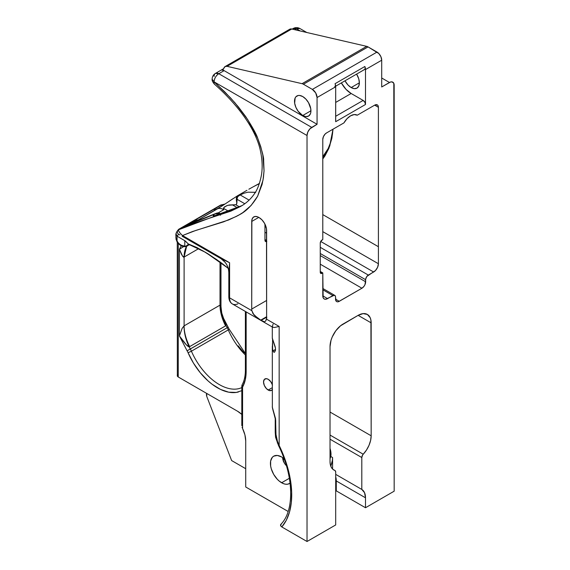 <?xml version="1.0" encoding="UTF-8"?>
<svg xmlns="http://www.w3.org/2000/svg" width="570" height="570" viewBox="0 0 570 570"><rect width="100%" height="100%" fill="white"/><g stroke="black" fill="none" stroke-linecap="round" stroke-linejoin="round"><path stroke-width="0.85" d="M214.648 84.289L213.971 83.377L214.085 81.852L212.14 79.145L214.085 81.852L307.023 135.51L307.814 132.041L309.916 128.834L317.062 124.296L317.062 97.534L335.694 86.775L335.694 121.695L365.498 104.488L365.498 69.569L381.715 60.206L381.715 86.968L390.393 82.066L392.082 81.895L393.813 83.327L394.169 491.183L365.498 507.742L336.279 490.87L335.694 491.212L336.279 490.87L336.279 480.938L335.694 476.812A18.439 10.645 120 0 1 336.279 480.938L365.498 497.802L365.498 507.742L336.279 490.87L336.279 480.938L365.498 497.802L364.536 492.694L361.8 489.438L361.8 457.539L362.648 454.974L366.467 450.072L368.997 445.341L370.607 440.446L371.163 435.793L370.913 320.084L370.172 317.69L367.344 314.433L363.111 313.614L358.124 315.353L340.525 325.798L335.823 330.757L332.224 336.991L331.02 340.29L330.03 346.624L330.03 461.565L330.351 464.693L331.291 467.3L332.809 469.253L335.196 470.685L335.694 472.067L335.694 524.949L307.023 541.5L281.815 526.951L280.518 525.49L281.316 523.951M280.604 524.664L280.682 525.896L281.815 526.951A83.769 48.364 -120 0 0 279.165 445.469L279.165 326.46L266.625 319.221L266.482 228.769L264.444 223.191L262.029 219.927L259.172 217.626L257.391 216.75L254.854 216.5L252.909 217.619L251.862 219.942L251.726 309.061A9.954 5.75 -120 0 0 251.855 310.693L229.596 297.846L229.596 262.734L182.507 235.545L192.51 231.541L228.705 219.942L238.353 215.382L242.87 212.574L251.057 205.535L257.619 196.237L262.058 184.537L263.383 177.911L264.045 170.772L262.813 154.983L260.718 146.554L257.676 138.139L247.679 119.529L235.047 102.921L224.78 91.92L214.085 81.852A6.641 2.7 131.7 0 0 214.37 84.111L214.363 84.104C235.631 102.771 255.873 127.865 260.604 151.663C262.521 161.274 262.656 169.753 261.017 177.099C259.428 184.288 257.305 189.746 254.647 193.465C250.85 199.051 246.083 203.419 240.355 206.561L240.469 206.497M351.156 87.552A11.614 6.705 60 0 1 345 80.805L348.006 85.016L351.156 87.552L359.364 82.807L351.156 87.552L354.298 88.642L356.963 88.129A11.614 6.705 60 0 1 351.156 87.552M302.72 115.518A11.614 6.705 60 0 1 295.132 105.279A11.614 6.705 60 0 1 296.913 95.967A11.614 6.705 60 0 1 302.72 96.544A11.614 6.705 60 0 1 310.308 106.782A11.614 6.705 60 0 1 308.527 116.088A11.614 6.705 60 0 1 302.72 115.518L310.935 110.772L302.72 115.518L305.862 116.608L308.527 116.088L310.308 114.043L310.778 112.532L310.778 108.834L308.527 102.678L305.862 99.08L302.72 96.544L299.578 95.454L298.153 95.511L295.887 96.814L295.132 98.019L294.661 103.227L295.887 107.36L298.153 111.285L302.72 115.518M281.608 482.761A15.803 9.127 60 0 1 271.284 468.832A15.803 9.127 60 0 1 273.707 456.164A15.803 9.127 60 0 1 281.608 456.948L277.334 455.459L273.707 456.164L272.317 457.318L270.643 461.009L270.643 466.039L271.284 468.832L273.707 474.418L277.334 479.306L279.428 481.251L283.789 483.773L285.884 484.243L287.822 484.172L290.087 483.161A15.803 9.127 60 0 1 289.51 483.545A15.803 9.127 60 0 1 281.608 482.761L289.361 478.28L281.608 482.761M286.354 465.761L284.658 463.638L286.354 465.761M283.411 461.33L284.658 463.638L282.727 458.878L283.411 461.33M282.585 457.56A15.803 9.127 -120 0 0 282.727 458.878L284.516 459.912L282.727 458.878L282.585 457.56M272.303 389.574A6.584 3.805 60 0 1 271.491 390.379A6.584 3.805 60 0 1 268.199 390.051L272.303 387.678L268.199 390.051A6.584 3.805 60 0 1 263.896 384.244A6.584 3.805 60 0 1 264.9 378.964A6.584 3.805 60 0 1 268.199 379.292L266.411 378.672L264.323 379.449L263.54 381.986L264.323 385.427L266.411 388.612L269.104 390.471L271.491 390.379L272.496 389.21M272.496 385.099L270.743 381.636A6.584 3.805 -120 0 0 272.097 383.981L270.786 381.693L268.199 379.292A6.584 3.805 60 0 1 272.303 384.508M272.367 338.323L275.253 346.945L275.538 349.389L274.59 352.174M274.077 352.267L272.895 350.928L275.538 349.396L272.895 350.928L272.603 349.966L272.574 339.264M331.006 454.24L330.03 454.803L331.006 454.24M330.108 458.529L330.807 456.541L330.108 458.529M288.142 511.475L245.72 486.987L245.72 440.909L244.915 434.853L242.578 428.519L242.578 387.101L245.25 379.926L246.155 371.262L246.155 311.897L246.155 371.262A2.636 1.525 180 0 1 245.385 370.179A2.636 1.525 0 0 0 246.155 371.262A50.06 28.899 -120 0 1 242.578 387.101A2.636 1.518 180 0 1 241.808 386.018A2.636 1.518 0 0 0 242.578 387.094L242.578 428.519A21.076 12.169 60 0 1 245.72 440.909L245.72 486.987L288.142 511.475M245.72 468.704L231.634 460.567L206.718 396.342L206.718 393.428L206.718 396.342L231.634 460.567L245.72 468.704M284.088 458.7L281.608 456.948A15.803 9.127 60 0 1 284.088 458.7M332.581 469.046L332.581 457.511L332.331 460.596L330.785 466.182A18.461 10.659 -60 0 0 332.581 457.511L332.581 469.046M206.497 394.839L206.497 395.53M364.009 69.697L364.494 69.547A3.32 1.917 -120 0 0 364.864 66.49L365.498 69.569L381.715 60.206L381.715 86.968L389.474 82.486L381.715 78.005L389.474 82.486A6.641 3.833 -60 0 1 392.794 82.158A6.641 3.833 -60 0 1 394.169 85.201L394.169 491.183L365.498 507.742L365.498 497.802A18.439 10.645 -60 0 0 361.8 489.438L335.694 474.361L361.8 489.438L361.8 457.539A3.32 1.917 -60 0 1 363.233 454.226A18.439 10.645 -60 0 0 371.163 435.793L330.03 412.046L371.163 435.793L371.163 322.877L358.124 315.353L343.069 324.038A18.439 10.645 -60 0 0 330.03 346.624L330.03 461.565A18.439 10.645 -60 0 0 333.849 470.008A18.439 10.645 -60 0 0 334.832 470.464L332.966 469.388L334.832 470.464A3.32 1.917 -60 0 1 335.003 470.549A3.32 1.917 -60 0 1 335.694 472.067L335.694 524.949L307.023 541.5L281.815 526.951L286.311 520.225L289.503 512.045L291.298 502.619L291.669 492.166L290.593 480.952L288.107 469.238L284.266 457.311L279.165 445.469L278.523 445.562L279.165 445.469L277.79 442.833L277.305 442.976L277.79 442.833L275.695 433.278A3.32 2.109 -176.7 0 1 275.217 432.089A3.32 2.109 3.3 0 0 275.695 433.278L275.716 432.708A3.32 1.917 180 0 1 275.232 431.718A3.32 1.917 0 0 0 275.716 432.708L275.716 420.496A3.32 1.917 180 0 1 275.232 419.506A3.32 1.917 180 0 1 275.232 419.492A3.32 1.917 0 0 0 275.716 420.496L273.151 410.642M307.023 541.5L307.023 135.51L307.023 541.5M322.784 139.401L322.784 239.521L320.796 241.295L320.255 243.134L320.255 272.218L320.796 273.422L322.784 272.902L323.147 297.761L324.18 298.951L325.734 299.25L334.348 295.217L335.338 296.037L336.172 301.195L337.198 301.786L338.544 301.651L361.921 288.235L363.995 286.318L365.021 284.537L365.698 279.086L366.838 276.457L375.459 270.536L377.604 267.273L378.409 263.746L378.402 107.295L378.124 105.806L377.311 104.88L374.675 105.144L357.255 115.204L354.205 114.57L350.593 115.81L346.98 118.738L343.938 122.892L326.51 132.952L325.085 134.1L323.418 136.65L322.784 139.401L322.784 239.521L322.114 239.906A2.636 1.518 -60 0 0 320.255 243.134L320.255 272.218L322.114 273.294A2.636 1.518 -60 0 1 320.796 273.422A2.636 1.518 -60 0 1 320.255 272.218L322.114 273.294L322.784 272.902L320.255 271.441L322.784 272.902L322.784 295.858L327.558 298.616A6.747 3.897 -60 0 1 324.18 298.951A6.747 3.897 -60 0 1 322.784 295.858L327.558 298.616L332.859 295.552A3.791 2.187 -60 0 1 334.754 295.367A3.791 2.187 -60 0 1 335.545 297.098L335.545 299.165L339.271 301.316A5.265 3.042 -60 0 1 336.635 301.58A5.265 3.042 -60 0 1 335.545 299.165L339.271 301.316L361.921 288.235L320.255 264.181L361.921 288.235A5.265 3.042 -60 0 0 365.648 281.787L365.648 279.72L320.255 253.508L365.648 279.72A3.791 2.187 -60 0 1 368.327 275.075L320.255 247.316L368.327 275.075L373.635 272.011L320.711 241.459L373.635 272.011A6.747 3.897 -60 0 0 378.409 263.746L378.409 246.71L322.784 214.605L378.409 246.71L322.784 214.605L378.402 246.717L378.402 107.295L374.675 105.144L378.402 107.295A5.265 3.042 -60 0 0 377.311 104.88L377.311 104.88A5.265 3.042 -60 0 0 374.675 105.144L357.255 115.204A13.174 7.602 -60 0 0 357.183 115.161A13.174 7.602 -60 0 0 343.938 122.892L326.51 132.952A5.265 3.042 -60 0 0 322.784 139.401M330.814 456.492L332.581 457.511L330.814 456.492A18.439 10.645 -60 0 1 330.814 456.549A18.439 10.645 120 0 0 330.814 456.492L330.999 453.777L330.03 448.405A15.803 9.127 60 0 1 330.814 456.492L330.799 456.62M361.8 457.539L330.03 439.199L361.8 457.539M184.067 325.883C184.003 332.595 185.713 339.599 189.19 346.881C189.311 346.824 187.722 347.964 179.415 335.937L182.122 328.377L184.11 325.862A33.188 19.159 -120 0 0 189.682 346.61L189.19 346.881A33.188 19.216 62 0 1 184.067 325.883L220.056 305.107L220.982 306.489L221.744 312.98L226.062 325.591C222.25 318.502 220.248 311.669 220.056 305.107A33.188 19.088 -122 0 0 226.062 325.591L225.585 325.883A33.188 19.159 60 0 1 220.013 305.135A33.188 19.159 -120 0 0 225.585 325.883L189.682 346.61A33.188 19.159 60 0 1 184.11 325.862L184.11 257.056L182.493 255.994L179.415 249.282L179.415 335.937L182.115 328.391L184.067 325.883M220.982 262.685L220.982 306.482L220.013 305.135L220.013 261.965L220.013 305.135L184.11 325.862L184.11 257.056C183.732 257.676 182.799 256.65 181.317 253.978L179.415 249.282L179.415 335.937L187.088 350.807L190.294 349.011L189.19 346.881L186.276 344.764L179.415 335.937L187.088 350.807A7.902 4.56 60 0 1 188 352.559A2.636 0.427 -23.4 0 0 191.413 351.191A10.538 6.085 -120 0 0 190.294 349.011L227.159 327.729L226.062 325.591L227.159 327.729A10.538 6.085 60 0 1 228.285 329.902A2.636 0.427 -23.4 0 0 229.154 329.154A2.636 0.427 156.6 0 1 228.285 329.902A10.538 6.085 -120 0 0 227.159 327.729L187.088 350.807A7.902 4.56 60 0 1 188 352.559L193.444 363.076L200.234 372.687L207.993 380.853L212.104 384.244L220.49 389.41L228.705 392.189L236.286 392.424L241.808 390.678M223.832 318.865L225.414 322.171L226.062 325.591L189.19 346.881L190.294 349.011A10.538 6.085 60 0 1 191.413 351.191L228.285 329.902A47.417 27.381 -120 0 0 245.385 354.982A47.417 27.381 -120 0 1 228.285 329.902L191.413 351.191A2.636 0.427 156.6 0 1 188 352.559A50.053 28.899 -120 0 0 238.452 391.975M224.117 319.399L229.154 329.154L245.385 353.557M177.833 374.568L177.27 375.637A3.32 1.917 0 0 0 178.246 376.991L178.246 243.333L178.246 376.991L237.533 411.219L178.246 376.991L177.334 376.008L177.27 242.143M215.531 208.164L216.301 208.136M228.078 327.173L227.159 327.729M184.11 257.056L198.773 248.584L184.11 257.056A33.188 19.159 60 0 1 186.597 246.354L184.11 257.056M179.415 249.282L183.576 246.639L179.415 249.282A54.414 31.414 -120 0 1 181.353 245.841A54.414 31.414 -120 0 0 179.415 249.282M241.808 414.411L237.533 411.219A21.076 12.169 60 0 1 241.808 414.411M238.189 345.847L244.138 353.037M177.947 230.28L178.93 229.147A3.32 1.917 -120 0 0 178.346 229.924M183.711 226.817A3.32 2.708 -120 0 1 184.594 225.877L178.93 229.147A3.32 2.708 60 0 0 177.968 230.244M177.548 230.693L178.93 229.147L220.497 205.15A3.32 1.917 60 0 1 221.231 205.001L221.723 204.751M242.058 427.208L242.578 428.519L242.058 427.208M241.808 425.683L241.808 386.018L242.143 384.736L242.578 387.101M241.808 387.586A47.417 27.381 60 0 1 191.413 351.191A47.417 27.381 60 0 0 241.808 387.586M187.53 245.734L186.426 246.39L188.314 244.551L188.314 243.939L196.878 247.537L207.893 253.757L220.419 262.2L228.207 268.27L205.685 252.41L188.549 244.259L187.259 245.969M185.279 246.596A0.827 0.663 81.8 0 1 185.072 246.667A0.827 0.663 -98.2 0 1 184.381 246.183A0.827 0.663 81.8 0 0 185.072 246.667A0.827 0.663 -98.2 0 1 185.072 246.667L185.685 246.539L184.794 246.126L186.426 246.39L185.92 246.097L186.426 246.39L185.92 246.097L187.245 245.57L188.314 243.939L188.634 244.366L185.92 246.097L186.932 246.19M185.086 246.667C182.015 246.732 179.308 245.079 176.957 241.701L177.056 236.187L185.364 241.032L188.314 243.939L184.794 240.654L184.794 246.126L180.669 245.171L177.12 241.659M176.258 233.18L175.888 234.755L177.056 236.187L178.652 234.256A2.636 2.636 -107.9 0 1 178.695 229.717L178.617 229.753C177.662 230.216 176.771 231.534 175.945 233.7L177.056 236.187L184.794 240.654L184.794 246.126L182.599 246.041L178.766 243.632L176.094 239.507M221.124 204.908L184.594 225.877L183.675 226.874M221.231 205.001L213.643 209.439A16.594 9.583 -120 0 0 217.377 208.891A16.594 9.583 60 0 1 213.643 209.439L185.328 225.727A16.594 9.583 -120 0 0 185.564 225.741A16.594 9.583 60 0 1 185.328 225.727A3.32 1.917 -120 0 0 184.594 225.877A3.32 1.917 60 0 1 185.328 225.727L193.073 221.31A16.594 9.583 -120 0 0 193.373 221.345A16.594 9.583 60 0 1 193.073 221.31L220.54 205.399L223.647 204.915L220.54 205.399L221.231 205.001A16.594 9.583 -120 0 0 224.074 204.63A16.594 9.583 60 0 1 221.231 205.001L221.844 204.794L221.231 205.001A3.32 1.917 -120 0 0 220.497 205.15L224.929 204.06M223.013 205.343L198.424 219.835L217.377 208.891A13.274 7.667 60 0 1 223.768 209.682A13.274 7.667 -120 0 0 217.377 208.891L221.481 206.333M219.343 214.755L218.224 213.315L218.923 212.938L217.213 212.959A9.954 2.95 69.1 0 1 218.224 213.315L217.569 213.686L218.282 214.448L217.569 213.686L218.224 213.315A9.954 2.95 -110.9 0 0 217.213 212.959L215.268 213.686M275.246 431.896A3.32 2.109 3.3 0 0 275.217 432.089L275.567 437.283L278.531 445.569C294.149 476.748 294.441 510.934 280.846 524.315M272.916 409.887L272.346 407.265A3.32 2.708 174.1 0 0 272.36 407.507A3.32 2.708 -5.9 0 1 272.346 407.265A23.42 13.523 180 0 1 272.303 406.439A23.42 13.523 0 0 0 272.346 407.265L275.574 418.765L276.072 437.881L279.165 445.469L279.165 326.46L274.348 327.493L272.617 327.152L272.303 326.389L272.303 338.331M188.634 244.366L189.326 244.744M182.094 236.194L183.077 236.764A2.636 1.518 -60 0 1 183.056 236.749A2.636 1.518 -60 0 1 182.507 235.545C179.194 232.396 177.925 230.451 178.702 229.717A2.636 2.636 72.1 0 0 178.652 234.256L177.056 236.187L177.056 241.573L176.045 239.315L175.831 234.306M178.93 229.147L220.497 205.15M220.604 215.161L219.984 215.004M215.93 213.479L214.805 213.992L217.569 213.686L215.011 213.828M215.196 213.721L214.805 213.992C212.624 215.51 212.596 216.08 214.712 215.695L241.929 205.62L214.712 215.695L213.159 215.581L214.805 213.992L187.787 224.794A13.274 12.747 -110.5 0 1 189.532 223.996A13.274 12.747 69.5 0 0 187.787 224.794C190.337 223.725 202.663 219.421 214.805 213.992M228.036 202.015L233.037 198.652M245.649 191.057L237.989 195.517M245.941 190.886L246.931 190.309M248.841 189.226L253.344 186.732L248.862 189.212M192.069 222.029L197.028 220.091L198.531 219.82L194.114 221.573L194.833 221.987L194.114 221.573A13.274 7.667 -120 0 0 191.784 222.193A13.274 7.667 -120 0 0 191.648 222.272L191.648 222.272A13.274 7.667 60 0 1 191.784 222.193A13.274 7.667 60 0 1 194.114 221.573L192.667 222.884L195.838 220.583L191.876 222.143L198.588 219.813M236.429 200.932L237.091 200.148L237.156 197.519L238.474 195.966L237.505 195.802C236.543 196.308 236.187 198.018 236.429 200.932L236.906 203.084L236.514 204.288L235.759 204.73L239.457 206.867L235.759 204.73L227.872 205.307L224.559 206.839L223.461 208.299L228.542 211.235L223.461 208.299L223.768 209.682L218.232 212.874L223.768 209.682L223.583 207.815L226.582 205.763L229.24 204.979L235.759 204.73L236.514 204.288L237.091 200.148A5.265 4.211 159.8 0 0 236.429 200.932L236.343 198.98M246.468 190.58L237.426 195.845L238.474 195.966L240.198 194.969A13.274 7.667 -120 0 0 237.861 195.595A13.274 7.667 -120 0 0 237.733 195.674A13.274 7.667 60 0 1 237.861 195.588A13.274 7.667 60 0 1 240.198 194.969L244.152 193.166L247.993 192.183L255.367 192.318M322.784 158.973L329.788 145.948L333.03 129.183L331.89 138.175L328.89 148.328L324.936 155.952L322.784 158.973M333.008 129.198L329.738 145.706L322.784 158.553L326.097 153.643L329.41 146.597L331.719 138.624L333.008 129.198M264.957 224.138L264.957 240.291L266.625 241.253L264.957 240.291L264.957 224.138M215.93 213.486L218.923 212.938L220.433 213.807L218.923 212.938L218.246 213.322L219.55 214.078L218.246 213.322L218.531 214.377M266.625 241.466A2.636 1.518 -60 0 1 265.499 241.495A2.636 1.518 -60 0 1 264.957 240.291L265.499 241.495L266.817 241.367M266.625 240.483L264.957 239.514L266.625 240.483M266.119 320.126L265.656 321.095L264.43 321.793L261.096 320.383L266.625 317.191L261.096 320.383L260.69 320.148L266.625 316.721L260.69 320.148L254.028 315.039L251.855 310.693A9.954 5.75 60 0 1 251.726 309.061L266.625 300.461L251.726 309.061L251.726 221.452A9.954 5.75 60 0 1 253.785 216.892A9.954 5.75 60 0 1 258.766 217.391L259.172 217.626A10.538 6.085 60 0 1 266.625 230.529L266.625 319.221A13.274 7.667 -60 0 1 266.796 317.098A13.274 7.667 -60 0 0 266.625 319.221L279.165 326.46L274.348 327.493L272.617 327.152M272.31 326.553L273.101 324.166M272.317 338.466L275.467 348.206L275.467 350.422L274.526 352.21M273.636 352.06L272.41 348.833L272.474 343.233M275.217 432.096L275.232 419.506C275.488 417.454 273.921 414.597 272.36 407.486L272.31 346.197M237.875 303.831A13.274 7.667 -60 0 1 232.325 303.91A13.274 7.667 -60 0 1 229.596 297.846A2.636 1.525 180 0 1 228.819 296.77A2.636 1.525 0 0 0 229.596 297.846A13.274 7.667 120 0 0 232.346 303.924C230.066 302.549 228.891 300.162 228.819 296.77L228.819 272.774M225.072 262.25L221.075 258.716M228.819 272.916C228.641 266.525 225.834 261.659 220.391 258.31L229.596 262.734L228.819 272.916L229.596 262.734L182.507 235.545A2.636 1.518 120 0 0 183.056 236.749A2.636 1.518 120 0 0 183.077 236.764L220.526 258.388C225.848 261.701 228.613 266.489 228.819 272.759L228.819 272.916M179.942 234.933L179.058 234.434M221.987 259.414L223.526 260.754M189.888 223.989L190.501 223.989L189.81 224.388M178.602 229.767L191.905 222.129M220.526 258.388L183.02 236.735M178.617 229.753L240.355 206.561L230.936 211.114L188.029 225.271L178.702 229.717L178.496 230.444L179.671 232.589M188.292 224.188L191.648 222.272M259.3 183.69L253.344 186.732L259.3 183.69M198.531 219.82L200.804 219.707M322.784 289.738L332.859 295.552L322.784 289.738M264.957 232.254L266.625 233.215L264.957 232.254M232.325 204.808L237.469 207.779L232.325 204.808M320.255 255.574L365.648 281.787L320.255 255.574M255.709 192.361L247.993 192.183L244.152 193.166L240.198 194.969L249.104 200.113L240.198 194.969L237.626 196.686L236.999 199.251L244.751 203.725L236.999 199.251L236.906 203.084M254.462 192.19L255.189 192.61L254.462 192.19M322.784 231.641L378.409 263.746L322.784 231.641M363.233 454.226L330.03 435.06L363.233 454.226M371.163 322.877L358.124 315.353A18.439 10.645 -60 0 1 367.344 314.433A18.439 10.645 -60 0 1 371.163 322.877M258.766 217.391L251.726 221.452L258.766 217.391M264.43 321.793L260.69 320.148M266.625 318.096L265.656 321.095M257.975 318.445L253.016 313.678L251.855 310.693L229.596 297.846L229.596 262.734L220.391 258.31L183.077 236.764M182.507 235.545L195.938 230.387L223.654 221.83L236.792 216.23C236.714 215.353 247.181 213.686 257.619 196.237L263.012 180.177L264.045 170.772L263.639 160.419C263.96 157.783 261.972 150.359 257.676 138.139C256.372 134.1 252.389 126.925 245.713 116.608L238.345 106.854L230.544 97.898L214.085 81.852C214.363 78.404 215.923 75.689 218.773 73.722L215.453 73.395A6.641 3.833 60 0 1 218.773 73.722L224.124 70.637L317.062 124.296L311.719 127.381L218.773 73.722A6.641 3.833 120 0 0 214.085 81.852L307.023 135.51A6.641 3.833 -60 0 1 311.719 127.381L218.773 73.722L224.124 70.637L221.78 70.003L223.105 69.455L223.917 68.129A6.641 3.833 60 0 1 225.093 66.562A6.641 3.833 60 0 1 227.06 66.334L291.712 29.013A6.641 3.833 -120 0 0 289.738 29.234L225.093 66.562M180.398 233.472L181.346 234.469M259.5 183.369L253.344 186.732M335.694 102.422L351.156 93.494L363.154 100.42L335.694 116.273L363.154 100.42L351.156 93.494L335.694 102.422M341.359 82.907A18.896 10.908 -120 0 0 351.156 93.494L346.04 89.369L341.359 82.907M335.666 86.191L364.494 69.547L365.106 68.685L365.099 67.281L364.864 66.49L335.06 83.697A3.32 1.917 60 0 1 334.69 86.761M356.599 74.107A11.614 6.705 60 0 1 356.963 88.129L358.744 86.077L359.364 82.807L358.744 78.817L356.599 74.107M289.745 29.227L291.712 29.013L366.709 46.355A6.641 3.833 60 0 1 368.056 46.904L378.815 53.53L380.924 56.744L381.715 60.206A6.641 3.833 -120 0 0 377.019 52.077L312.367 89.404L303.404 84.232A6.641 3.833 60 0 0 302.057 83.676L227.06 66.334L291.712 29.013L366.709 46.355L302.057 83.676A6.641 3.833 60 0 1 303.404 84.232L368.056 46.904L303.404 84.232L312.367 89.404L377.019 52.077L368.056 46.904A6.641 3.833 -120 0 0 366.709 46.355L302.057 83.676L227.06 66.334L225.1 66.555L223.917 68.129A6.641 3.833 60 0 1 222.749 69.704A6.641 3.833 60 0 1 221.78 70.003A6.641 3.833 -120 0 1 224.124 70.637L317.062 124.296L317.062 97.534L335.694 86.775L335.295 84.488M296.535 28.828L299.856 28.5A6.641 3.833 120 0 0 296.535 28.828L300.29 31.001L296.535 28.828A6.641 3.833 -120 0 0 293.215 28.5L296.535 28.828L294.925 29.754L296.535 28.828M312.367 89.404L315.687 92.91L317.062 97.534A6.641 3.833 60 0 0 312.367 89.404M335.644 121.139L335.694 86.775A6.641 3.833 -120 0 0 335.06 83.697L364.864 66.49A6.641 3.833 60 0 1 365.498 69.569L365.498 104.488A3.32 1.917 -120 0 0 363.154 100.42L364.814 102.173L365.498 104.488L335.694 121.695M288.57 30.809L289.033 29.868M214.085 76.43A6.641 3.833 60 0 1 215.453 73.395C213.315 74.713 212.211 76.629 212.14 79.145C211.848 80.299 212.596 81.952 214.363 84.104M206.468 393.286L206.468 395.153M245.385 311.448L245.385 370.179C245.349 376.086 244.266 380.938 242.143 384.736M185.485 246.611L189.582 244.665M176.957 241.701L175.831 237.198M228.235 268.392L216.593 259.528L203.248 251.042L194.064 246.34L189.183 244.73M259.45 183.39L251.078 187.979M237.426 195.845L222.008 205.998M189.162 224.138L215.261 213.693M216.294 215.04L231.527 210.173L241.972 205.592M333.001 129.205L332.424 134.456L330.6 142.393L328.142 148.62L322.784 156.657M334.754 295.367L322.784 288.456M272.774 327.266L232.346 303.924M306.781 32.497L299.856 28.5C297.583 27.324 295.367 27.324 293.215 28.5L292.154 29.113M215.453 73.395L223.725 68.621"/></g></svg>
